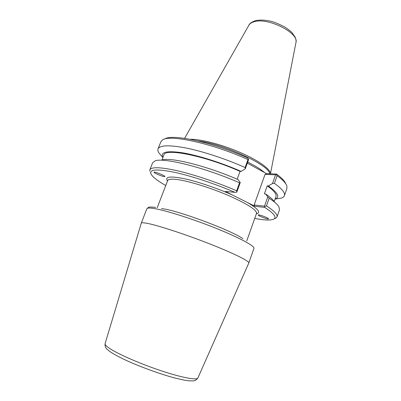 <?xml version="1.0" encoding="UTF-8"?>
<svg xmlns="http://www.w3.org/2000/svg" width="401" height="401" viewBox="0 0 401 401"><rect width="100%" height="100%" fill="white"/><g stroke="black" fill="none" stroke-linecap="round" stroke-linejoin="round"><path stroke-width="0.6" d="M258.389 214.886C259.653 214.565 268.665 218.054 268.495 218.796L268.289 218.936C266.941 219.217 258.069 215.778 258.204 215.026L258.389 214.886M164.821 176.58C164.094 177.277 153.062 172.776 154.109 172.204L154.114 172.199C154.741 171.453 165.934 176.014 164.841 176.565L164.821 176.58M248.795 263.021L248.81 262.986C249.678 261.297 234.019 253.452 210.114 244.054C186.259 234.66 159.297 225.798 148.024 223.502C143.774 222.635 141.518 222.53 141.262 223.197L141.247 223.242M197.893 377.958L248.815 262.981L253.943 248.394C255.001 246.149 239.618 237.763 215.888 228.249C192.204 218.74 165.252 210.239 153.834 208.475C149.523 207.808 147.197 207.908 146.861 208.781L148.46 207.377C149.002 207.372 148.841 206.545 155.688 207.447M254.906 206.264L264.8 207.427L264.505 206.174L254.144 204.981L254.906 206.264L225.367 191.467L234.926 192.325C215.026 183.793 191.477 176.009 174.961 172.4C158.195 168.981 150.109 169.242 150.701 173.187L150.485 172.706M274.675 218.64L276.234 217.918L277.006 216.916C277.793 214.66 274.279 210.996 266.47 205.919L269.181 198.219L267.778 196.886L264.505 206.174M264.82 206.475L266.47 205.919M264.8 207.427C273.557 213.147 276.685 216.956 274.189 218.866C271.497 220.555 265.011 220.405 254.73 218.425M236.67 190.771L236.796 192.129L240.259 182.575L239.552 182.831L236.67 190.771C217.452 182.48 194.701 174.811 177.869 170.876C160.696 167.072 151.352 166.736 149.834 169.874L149.768 171.137M239.552 182.831C205.222 167.648 163.357 157.237 155.112 160.876L152.636 162.731L149.834 169.874M165.839 185.332L165.367 185.292C156.51 180.204 151.623 176.169 150.701 173.187M236.63 192.194L234.926 192.325M254.144 204.981L265.046 174.375L275.562 174.836L272.495 183.523L268.369 185.934L267.221 185.858L264.389 193.858L265.527 193.959L267.778 196.886M247.317 163.127L266.515 173.633L276.57 174.054C281.768 177.919 284.83 181.162 285.758 183.783M248.52 159.142L247.988 159.593L245.116 167.513L245.252 168.831L248.495 159.894L248.52 159.142L247.427 157.924C213.352 142.38 171.844 133.508 164.751 139.022M197.994 140.951C223.723 143.874 270.109 165.548 269.567 173.763M270.439 173.798C270.82 169.367 258.685 160.475 240.319 152.52C221.994 144.555 200.675 139.032 190.199 139.287M162.044 156.585L158.821 152.811C157.899 151.307 157.638 150.014 158.044 148.931C159.839 145.102 169.357 144.826 186.595 148.114C203.482 151.578 226.119 159.052 245.116 167.513M162.901 157.548C160.044 152.109 166.505 150.51 182.285 152.756C197.899 155.312 221.482 162.731 241.161 171.417L245.252 168.831M158.044 148.931L160.846 141.794L162.565 139.919C169.518 134.15 212.736 143.443 247.988 159.593M277.006 216.916L279.532 209.668L278.855 206.65C277.457 204.39 274.229 201.578 269.181 198.219M265.527 193.959C270.033 196.991 272.951 199.553 274.264 201.643M275.562 174.836L276.399 174.555L276.57 174.054M265.046 174.375L266.515 173.633M272.495 183.523L274.419 183.357L277.126 175.673C282.695 179.763 285.928 183.167 286.835 185.889L286.921 188.43L284.399 195.668C284.003 196.756 282.966 197.573 281.286 198.114L276.384 198.881M274.419 183.357C282.028 188.826 285.357 192.926 284.399 195.668M277.126 175.673L276.399 174.555M237.181 179.242L240.049 171.372L241.161 171.417M240.259 182.575L238.159 179.668C207.277 166.009 169.743 156.766 161.854 160.064M161.929 160.039L163.884 155.022C164.525 147.809 205.091 155.778 240.049 171.372M268.369 185.934C277.928 192.826 280.174 197.202 275.106 199.051M267.221 185.858C273.888 190.59 276.815 194.139 276.003 196.495L274.224 201.578M242.941 238.71C231.577 230.485 178.941 210.791 162.851 208.781L161.518 208.59M167.663 180.59L167.583 180.199L167.668 180.585C168.114 179.442 170.285 178.991 174.184 179.237C184.996 179.778 211.578 187.853 231.547 196.866C248.65 204.751 256.966 210.274 256.495 213.442L246.785 240.836M232.856 195.217C217.021 188.114 196.946 181.352 183.538 178.545C169.899 175.939 164.56 176.731 167.533 180.926M256.374 213.788C261.186 212.685 258.329 208.986 247.798 202.705M146.861 208.781L141.262 223.197L105.087 343.687C104.541 348.414 108.009 349.948 110.33 351.842C113.824 354.223 119.353 357.181 126.922 360.715C142.656 367.842 163.242 375.025 175.478 378.168L184.109 380.118L188.495 380.78L192.771 380.92C194.841 380.885 196.54 379.917 197.868 378.013C196.906 380.439 181.793 377.652 161.022 370.724C140.285 363.827 118.094 354.118 109.553 348.384C106.325 346.218 104.836 344.654 105.087 343.687L105.102 343.637M264.354 172.45C262.369 170.686 259.708 168.786 256.374 166.746L247.733 161.984M295.958 42.481C296.299 41.363 296.028 39.594 295.156 37.168L292.108 32.752C291.216 31.684 288.926 29.859 285.246 27.278C278.269 23.609 272.961 21.504 269.327 20.962C263.748 19.839 258.956 19.809 254.946 20.862C251.502 22.16 249.477 23.634 248.861 25.273C249.698 23.754 251.297 22.626 253.668 21.885C267.171 16.807 299.547 32.977 295.918 42.676L270.464 173.798M167.668 180.585L157.217 207.703M256.495 213.442L256.81 213.202L256.495 213.447M274.189 218.866L276.234 217.918M162.891 157.573L158.821 152.811M248.861 25.273L184.59 138.35M275.096 199.081L281.286 198.114"/></g></svg>
